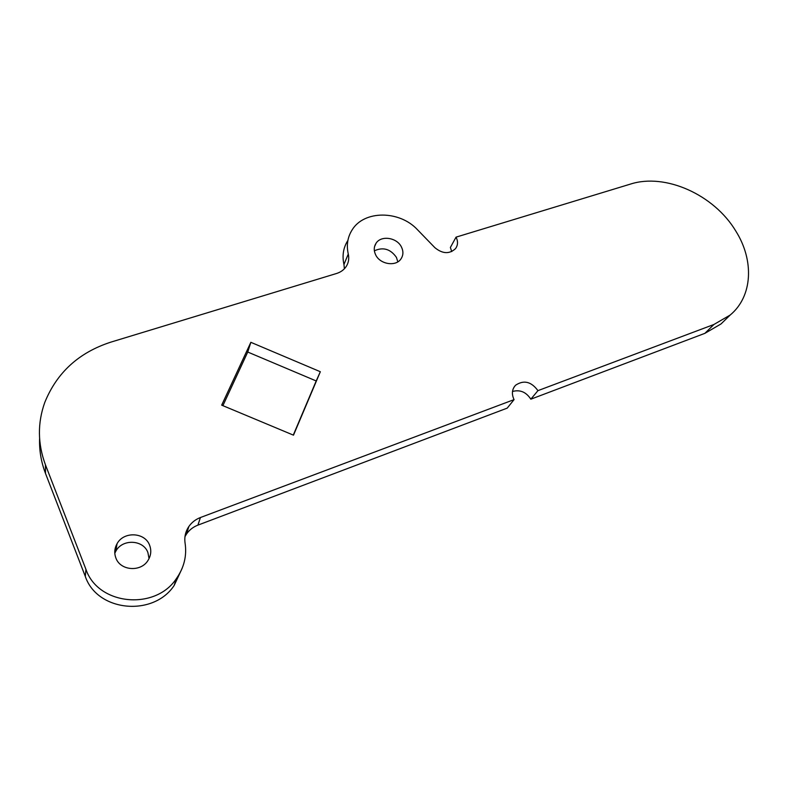 <?xml version="1.0" encoding="UTF-8"?>
<svg xmlns="http://www.w3.org/2000/svg" width="788" height="788" viewBox="0 0 788 788"><rect width="100%" height="100%" fill="white"/><g stroke="black" fill="none" stroke-linecap="round" stroke-linejoin="round"><path stroke-width="1.18" d="M149.602 545.227C151.572 550.448 151.04 555.51 148.016 560.406C140.963 572.305 120.318 570.837 115.885 558.002C114.083 553.127 114.467 548.369 117.038 543.74C123.706 531.122 144.982 532.186 149.602 545.227M114.802 553.294L115.875 551.098C122.435 538.657 143.357 539.672 147.888 552.516L149.05 558.594M401.466 247.058C403.535 251.362 403.367 255.322 400.954 258.937C395.822 266.896 380.033 264.384 375.659 254.839C373.679 250.653 373.808 246.802 376.043 243.275C381.077 235.07 397.004 237.483 401.466 247.058M374.369 250.811C383.185 246.802 390.543 249.008 396.453 257.42L397.812 261.843M726.152 318.953L721.02 323.947L704.886 333.344L530.826 399.191C526.167 392.02 520.05 389.449 512.495 391.478M344.395 268.767L343.952 264.492L348.276 254.061C346.306 245.216 347.557 237.208 352.039 230.047C363.987 210.012 399.664 210.258 417.591 229.84L434.917 247.708C442.59 253.943 449.465 254.238 455.543 248.604C457.976 245.186 458.143 241.364 456.055 237.139L630.499 184.077C665.377 172.808 714.095 194.744 735.785 231.032C754.323 260.375 752.767 296.396 730.161 315.052L713.889 324.498L537.948 390.641C531.23 381.55 523.764 379.757 515.549 385.253C511.944 389.272 511.451 394.059 514.052 399.624L200.428 517.529L197.916 525.123C193.188 526.955 189.386 529.92 186.529 534.008L184.983 536.608M182.077 568.483L174.158 585.474C153.414 617.014 97.2 611.852 85.291 576.383L45.497 473.421C41.153 462.073 39.193 450.47 39.597 438.62M343.952 264.492C342.022 255.745 343.282 247.816 347.705 240.714M451.721 251.589L450.381 247.462L456.055 237.139M514.052 399.624L507.216 408.125L197.916 525.123M222.896 405.653L247.747 352.039L316.205 380.959L293.284 435.084M186.529 534.008L188.854 526.512C185.456 531.585 184.205 537.14 185.091 543.168C186.983 555.885 184.057 567.724 176.325 578.697C155.256 610.68 98.067 605.371 85.941 569.35L45.448 464.831C37.657 443.821 37.43 423.038 44.758 402.491C56.874 372.537 78.977 352.403 111.059 342.071L336.545 273.485C340.721 272.175 343.932 269.86 346.178 266.551C348.591 262.768 349.291 258.612 348.276 254.061M188.854 526.512C191.76 522.365 195.621 519.371 200.428 517.529M293.491 435.173L221.674 405.15L250.85 342.317L320.332 371.729L293.491 435.173M530.826 399.191L537.948 390.641M247.747 352.039L250.85 342.317M316.205 380.959L320.332 371.729M704.886 333.344L713.889 324.498M85.291 576.383L85.941 569.35M45.448 464.831L45.497 473.421M721.02 323.947L730.161 315.052M174.158 585.474L176.325 578.697M513.993 387.233L515.549 385.253M374.566 246.595L376.043 243.275M115.875 551.098L117.038 543.74"/></g></svg>
